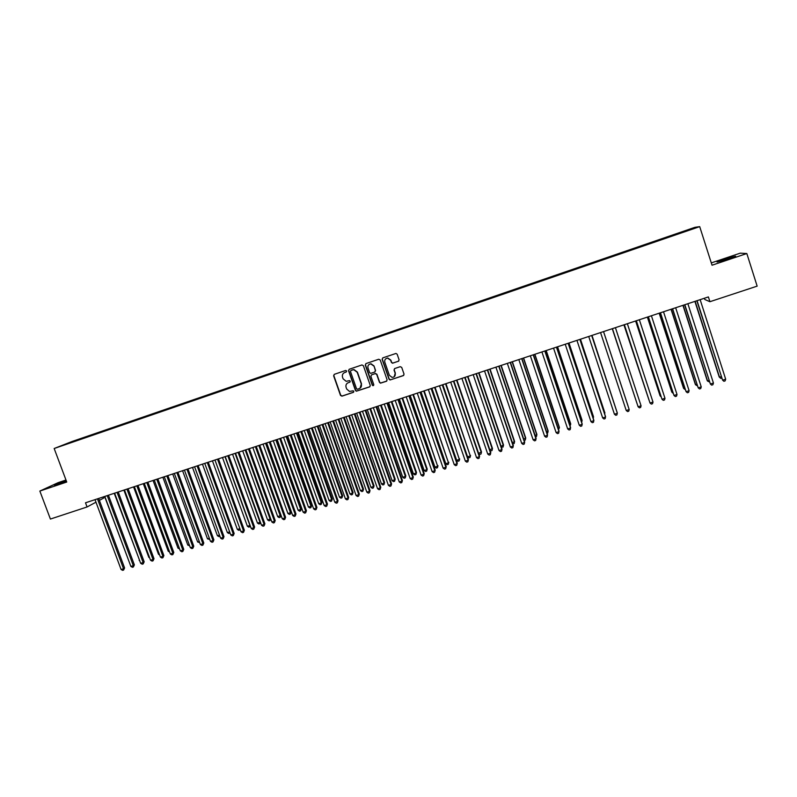 <?xml version="1.0" encoding="UTF-8"?>
<svg xmlns="http://www.w3.org/2000/svg" width="797" height="797" viewBox="0 0 797 797"><rect width="100%" height="100%" fill="white"/><g stroke="black" fill="none" stroke-linecap="round" stroke-linejoin="round"><path stroke-width="1.2" d="M346.675 370.984L345.659 370.475L334.292 374.331L333.614 375.785L340.508 395.432L341.963 396.159L353.32 392.363L353.808 391.347L353.181 390.799L349.485 391.437L346.665 388.976L346.087 387.342C345.549 385.15 346.287 383.596 348.289 382.69L349.763 382.191L350.242 381.175L349.564 380.627L346.167 381.315L343.099 378.814L342.521 377.17C341.983 374.979 342.72 373.424 344.722 372.508L346.197 372.01L346.675 370.984M725.071 258.995L717.041 262.014L727.561 259.244L735.621 256.206L725.071 258.995M66.191 480.581L54.355 485.124L66.44 481.249M398.39 361.3L399.098 359.826L397.165 354.227L395.979 353.44L382.829 357.863L382.122 359.337L389.016 379.183L390.022 379.98L403.342 375.616L404.049 374.152L401.718 367.407L400.243 366.67L394.734 368.523L394.027 369.997L395.182 373.335C395.591 375.795 394.575 377.16 392.114 377.409L389.354 375.287L384.821 362.217C384.383 359.925 385.3 358.56 387.551 358.112L390.65 360.244L391.407 362.426L392.522 363.223L398.739 361.111M704.409 298.247L704.807 299.493L709.918 301.704L708.394 296.932L85.508 502.797L87.072 506.972L95.969 502.2M709.918 301.704L757.15 286.143L746.829 253.536L740.234 253.167L711.293 262.9M65.982 480.013L58.141 482.653L39.85 491.062L66.739 482.036L54.166 448.502L699.706 226.637L712.03 265.222L746.829 253.536M39.85 491.062L50.41 519.056L87.072 506.972M363.382 365.684L361.928 364.956L349.225 369.26L348.538 370.725L355.432 390.43L356.329 391.207L369.579 386.914L370.276 385.459L363.382 365.684M365.972 363.581L378.754 359.238L380.219 359.975L387.113 379.82L386.406 381.285L380.448 383.168L379.472 382.381L376.672 374.351L375.208 373.624L371.581 374.839L370.884 376.304L373.793 384.652L372.956 385.708L372.279 385.16L365.275 365.046L365.972 363.581M54.166 448.502L72.109 441.478L694.954 227.314L699.706 226.637M82.48 438.509L680.698 232.983M82.33 438.121L90.28 435.829M92.063 435.212L90.3 435.471M91.924 434.833L99.934 432.512M101.687 431.904L99.954 432.143M101.548 431.516L109.627 429.175M111.351 428.587L109.647 428.816M111.211 428.198L119.361 425.837M121.054 425.249L119.371 425.468M120.905 424.861L129.134 422.48M130.788 421.902L129.144 422.111M130.648 421.513L138.937 419.102M140.561 418.545L138.947 418.744M140.421 418.156L148.79 415.715M150.384 415.167L148.79 415.357M150.234 414.779L158.673 412.318M160.237 411.78L158.673 411.959M160.087 411.391L168.595 408.911M170.13 408.383L168.595 408.542M169.98 407.994L178.558 405.494M180.052 404.966L178.558 405.125M179.913 404.577L188.57 402.067M190.025 401.539L188.56 401.688M189.885 401.15L198.612 398.62M200.037 398.101L198.602 398.231M199.898 397.703L208.694 395.163M210.089 394.645L208.684 394.764M209.94 394.246L218.826 391.696M220.181 391.178L218.806 391.287M220.032 390.779L228.988 388.219M230.303 387.701L228.968 387.79M230.164 387.302L239.2 384.722M240.475 384.204L239.18 384.284M240.335 383.805L249.441 381.205M250.686 380.697L249.421 380.757M250.547 380.289L259.732 377.668M260.948 377.18L259.702 377.22M260.798 376.762L270.063 374.122M271.249 373.663L270.034 373.673M271.09 373.225L280.434 370.555M281.59 370.127L280.405 370.107M281.431 369.669L290.855 366.979M291.971 366.57L290.815 366.53M291.802 366.102L301.306 363.382M302.392 363.004L301.266 362.934M302.222 362.525L311.806 359.766M312.852 359.407L311.766 359.327M312.683 358.929L322.347 356.149M323.363 355.801L322.307 355.701M323.193 355.313L332.937 352.513M333.903 352.174L332.887 352.065M333.734 351.686L343.567 348.857M344.493 348.538L343.507 348.409M344.324 348.05L354.237 345.191M355.133 344.882L354.177 344.742M354.954 344.394L364.956 341.505M365.803 341.216L364.887 341.066M365.634 340.717L375.716 337.808M376.523 337.529L375.646 337.36M376.353 337.031L386.515 334.092M387.292 333.823L386.445 333.654M387.123 333.335L397.364 330.366M398.101 330.107L397.295 329.918M397.932 329.619L408.263 326.621M408.951 326.381L408.184 326.182M408.781 325.883L419.202 322.855M419.85 322.636L419.122 322.416M419.68 322.137L430.191 319.079M430.798 318.87L430.101 318.641M430.629 318.382L441.219 315.293M441.787 315.094L441.13 314.855M441.618 314.596L452.298 311.488M452.816 311.308L452.208 311.039M452.646 310.8L463.426 307.662M463.904 307.493L463.326 307.224M463.734 306.994L474.594 303.816M475.032 303.667L474.494 303.378M474.863 303.169L485.811 299.961M486.2 299.831L485.702 299.523M486.031 299.323L497.079 296.095M497.248 295.468L508.386 292.2M508.526 291.592L519.754 288.295M519.833 287.707L531.161 284.38M531.201 283.802L542.618 280.444M542.618 279.877L554.124 276.489M554.074 275.931L565.681 272.514M565.581 271.976L577.287 268.529M577.138 268.001L588.913 264.435M595.907 262.123L595.738 261.605L588.794 264.086M595.738 261.605L600.609 260.41M607.593 258.108L607.424 257.59L600.49 260.061M607.424 257.59L612.365 256.375M619.329 254.074L619.159 253.556L612.245 256.026M619.159 253.556L624.171 252.32M631.114 250.019L630.945 249.501L624.041 251.962M630.945 249.501L636.026 248.236M642.96 245.954L642.79 245.436L635.896 247.887M642.79 245.436L647.941 244.151M654.845 241.87L654.676 241.342L647.802 243.802M654.676 241.342L659.896 240.036M666.79 237.765L666.621 237.237L659.757 239.688M666.621 237.237L671.911 235.912M678.785 233.641L678.616 233.113L671.761 235.563M678.616 233.113L694.207 228.241L680.678 232.893M103.431 496.88L103.839 497.976L99.386 500.357M584.271 266.128L584.101 265.61M346.197 372.01L344.264 372.697M347.701 382.949L350.022 382.042M334.252 374.351L333.853 375.656L340.747 395.282L342.192 396.009L353.609 392.184M349.166 369.29L348.767 370.595L355.661 390.281L356.548 391.058L369.967 386.694M351.178 370.266L350.461 371.422L356.518 388.727L357.156 389.265L359.088 388.717C361.101 387.81 361.838 386.256 361.31 384.064L357.166 372.219L353.768 369.688L350.949 370.396L352.503 369.868M360.035 388.239L361.31 384.064M352.732 369.748L353.988 369.559L357.395 372.089L361.529 383.915M371.452 374.899L375.417 373.484L376.881 374.221L379.671 382.241L380.647 383.028L386.804 381.056M365.893 363.611L365.494 364.926L372.488 385.011L373.604 385.489M373.773 366.012L370.794 363.89C368.493 364.279 367.556 365.644 367.985 367.975L369.589 372.568L370.635 373.355L374.67 372.079L375.377 370.615L373.982 365.893L371.003 363.771L369.419 364.239M375.018 371.89L375.377 370.615M373.982 365.893L375.576 370.485M386.226 358.491L387.75 358.002L390.839 360.124L391.596 362.306L392.712 363.103L398.57 361.18M394.196 376.772L395.182 373.335M394.555 368.603L394.216 369.868L395.372 373.195M382.719 357.903L382.321 359.218L389.205 379.043L390.669 379.78L403.75 375.377M104.626 496.481L129.732 563.379M97.463 498.852L123.525 568.719L121.084 569.486L95.022 499.659M98.679 498.444L124.591 567.952L123.525 568.719L123.615 570.054L122.638 570.363L121.084 569.486M124.591 567.952L123.615 570.054M114.24 493.303L139.545 560.281M139.704 560.709L139.166 560.401M123.894 490.115L148.82 557.362L149.398 557.173M149.647 557.83L148.82 557.362M107.246 495.614L133.308 565.641L130.857 566.408L104.796 496.421M108.442 495.216L134.364 564.874L133.308 565.641L133.388 566.976L132.412 567.285L130.857 566.408M134.364 564.874L133.388 566.976M117.079 492.367L143.131 562.552L140.67 563.32L114.619 493.184M118.245 491.978L144.167 561.795L143.131 562.552L143.201 563.897L142.215 564.206L140.67 563.32M144.167 561.795L143.201 563.897M133.577 486.907L158.503 554.304L159.29 554.054M159.619 554.951L158.503 554.304M143.301 483.699L168.227 551.235L169.223 550.926M169.641 552.062L168.227 551.235M126.942 489.109L152.994 559.444L150.523 560.221L124.471 489.926M128.098 488.72L154 558.697L152.994 559.444L153.054 560.799L152.068 561.108L150.523 560.221M154 558.697L153.054 560.799M136.845 485.831L162.897 556.326L160.416 557.103L134.364 486.648M137.981 485.453L163.883 555.579L162.897 556.326L162.947 557.681L161.96 558L160.416 557.103M163.883 555.579L162.947 557.681M153.064 480.471L177.99 548.157L179.195 547.778M179.644 548.994L177.99 548.157M146.787 482.544L172.839 553.198L170.349 553.985L144.297 483.371M147.903 482.175L173.806 552.46L172.839 553.198L172.879 554.563L171.883 554.871L170.349 553.985M173.806 552.46L172.879 554.563M162.867 477.234L187.783 545.068L189.208 544.62M189.656 545.835L187.783 545.068M156.78 479.246L182.822 550.06L180.321 550.847L154.279 480.073M157.866 478.887L183.768 549.322L182.822 550.06L182.852 551.424L181.855 551.743L180.321 550.847M183.768 549.322L182.852 551.424M172.71 473.976L197.626 541.97L199.26 541.452M199.708 542.667L197.626 541.97M182.583 470.718L207.499 538.852L209.352 538.264M209.79 539.489L207.499 538.852M192.505 467.44L217.412 535.723L219.484 535.076M219.922 536.281L218.896 536.62L217.412 535.723M202.458 464.143L227.364 532.585L229.656 531.858M230.064 532.984L228.849 533.482L227.364 532.585M229.855 532.406L229.845 533.173M212.46 460.845L237.357 529.437L239.857 528.64L214.961 460.008M240.206 529.577L238.831 530.334L237.357 529.437M239.857 528.64L239.837 530.015M222.493 457.528L247.389 526.269L249.899 525.472L225.013 456.691M250.338 526.01L248.863 527.176L247.389 526.269M249.869 526.857L250.089 525.313M232.565 454.19L257.461 523.091L259.981 522.294L235.095 453.363M260.509 522.433L260.24 523.42L258.925 523.998L257.461 523.091M259.942 523.689L260.35 521.975M242.686 450.853L267.573 519.903L270.103 519.106L245.217 450.016M270.731 518.827L270.053 520.501L269.037 520.82L267.573 519.903M270.053 520.501L270.651 518.618M252.838 447.496L277.715 516.705L280.972 515.251L256.236 446.37L282.258 518.757L284.858 517.94L285.575 517.273L259.712 445.224M280.972 515.251L280.195 517.303L280.265 515.898L255.389 446.649M280.195 517.303L279.179 517.622L277.715 516.705M166.802 475.929L192.844 546.901L190.334 547.688L164.292 476.765M167.868 475.58L193.761 546.174L192.844 546.901L192.864 548.276L191.858 548.595L190.334 547.688M193.761 546.174L192.864 548.276M176.864 472.601L202.906 543.733L200.386 544.53L174.344 473.438M177.91 472.262L203.803 543.016L202.906 543.733L202.916 545.118L201.91 545.427L200.386 544.53M203.803 543.016L202.916 545.118M186.966 469.264L213.008 540.555L210.478 541.352L184.436 470.1M187.992 468.925L213.885 539.838L213.008 540.555L213.008 541.94L211.992 542.259L210.478 541.352M213.885 539.838L213.008 541.94M197.118 465.916L223.15 537.367L220.61 538.164L194.578 466.753M198.114 465.578L223.997 536.66L223.15 537.367L223.14 538.752L222.124 539.071L220.61 538.164M223.997 536.66L223.14 538.752M207.3 462.549L233.332 534.159L230.781 534.966L204.749 463.386M208.276 462.22L234.159 533.462L233.332 534.159L233.312 535.554L232.296 535.873L230.781 534.966M234.159 533.462L233.312 535.554M217.531 459.162L243.553 530.941L240.993 531.748L214.971 460.008M218.478 458.853L244.36 530.244L243.523 532.346L242.497 532.665L240.993 531.748M244.36 530.244L243.523 532.346M227.803 455.774L253.815 527.714L251.244 528.521L225.232 456.621M228.729 455.466L254.602 527.026L253.775 529.118L252.749 529.447L251.244 528.521M254.602 527.026L253.775 529.118M238.114 452.367L264.126 524.466L261.546 525.283L235.533 453.214M239.01 452.068L264.883 523.788L264.076 525.881L263.04 526.209L261.546 525.283M264.883 523.788L264.076 525.881M248.465 448.94L274.467 521.208L271.877 522.025L245.875 449.797M249.341 448.651L275.204 520.541L274.407 522.633L273.371 522.962L271.877 522.025M275.204 520.541L274.407 522.633M263.04 444.128L287.906 513.487L290.467 512.68L291.154 512.043L266.417 443.002M291.154 512.043L290.387 514.085L290.467 512.68L265.59 443.281M290.387 514.085L289.371 514.414L287.906 513.487M258.856 445.503L284.858 517.94L284.788 519.365L283.752 519.694L282.258 518.757M285.575 517.273L284.788 519.365M273.271 440.741L298.138 510.259L300.708 509.452L301.366 508.815L276.639 439.625M301.366 508.815L300.618 510.867L300.708 509.452L275.842 439.894M300.618 510.867L299.602 511.186L298.138 510.259M269.296 442.056L295.288 514.663L292.678 515.48L266.686 442.923M270.133 441.777L295.976 513.995L295.209 516.087L294.163 516.416L292.678 515.48M295.976 513.995L295.209 516.087M283.553 437.344L308.419 507.022L310.989 506.205L311.627 505.577L286.91 436.238M311.627 505.577L310.9 507.629L310.989 506.205L286.133 436.497M310.9 507.629L309.864 507.948L308.419 507.022M279.777 438.589L305.769 511.365L303.139 512.182L277.157 439.456M280.584 438.32L306.427 510.708L305.669 512.8L304.623 513.129L303.139 512.182M306.427 510.708L305.669 512.8M293.874 433.937L318.73 503.764L321.311 502.947L321.928 502.329L297.211 432.831M321.928 502.329L321.211 504.371L321.311 502.947L296.464 433.08M321.211 504.371L320.175 504.7L318.73 503.764M290.297 435.112L316.279 508.048L313.649 508.885L287.667 435.989M291.084 434.853L316.917 507.4L316.18 509.502L315.124 509.831L313.649 508.885M316.917 507.4L316.18 509.502M304.235 430.51L329.081 500.496L331.682 499.679L332.269 499.061L307.562 429.414M332.269 499.061L331.562 501.114L331.682 499.679L306.835 429.653M331.562 501.114L330.526 501.443L329.081 500.496M300.868 431.625L326.84 504.73L324.2 505.557L298.217 432.492M301.625 431.366L327.457 504.083L326.73 506.185L325.674 506.513L324.2 505.557M327.457 504.083L326.73 506.185M314.636 427.072L339.482 497.218L342.082 496.401L342.65 495.794L317.953 425.977M342.65 495.794L341.963 497.836L342.082 496.401L317.246 426.206M341.963 497.836L340.917 498.165L339.482 497.218M311.478 428.119L337.44 501.393L334.79 502.23L308.818 428.995M312.205 427.869L338.038 500.755L337.32 502.847L336.254 503.186L334.79 502.23M338.038 500.755L337.32 502.847M325.086 423.615L349.913 493.931L352.533 493.104L353.081 492.496L328.384 422.53M353.081 492.496L352.394 494.548L352.533 493.104L327.697 422.749M352.394 494.548L351.347 494.877L349.913 493.931M322.127 424.592L348.09 498.035L345.42 498.882L319.458 425.478M322.835 424.363L348.658 497.408L347.96 499.5L346.894 499.839L345.42 498.882M348.658 497.408L347.96 499.5M335.567 420.149L360.393 490.623L363.024 489.796L363.542 489.199L338.855 419.063M363.542 489.199L362.874 491.241L363.024 489.796L338.197 419.282M362.874 491.241L361.828 491.57L360.393 490.623M332.827 421.055L358.78 494.678L356.1 495.515L330.147 421.942M333.515 420.836L359.317 494.05L358.63 496.142L357.564 496.481L356.1 495.515M359.317 494.05L358.63 496.142M346.097 416.672L370.924 487.306L373.554 486.469L374.052 485.881L349.375 415.596M374.052 485.881L373.394 487.923L373.554 486.469L348.737 415.795M373.394 487.923L372.348 488.262L370.924 487.306M343.567 417.508L369.509 491.301L366.829 492.147L340.877 418.395M344.224 417.289L370.027 490.683L369.36 492.775L368.284 493.114L366.829 492.147M370.027 490.683L369.36 492.775M356.667 413.175L381.484 483.968L384.134 483.141L384.602 482.554L359.925 412.099M384.602 482.554L383.965 484.596L384.134 483.141L359.317 412.298M383.965 484.596L382.909 484.935L381.484 483.968M354.356 413.942L380.289 487.903L377.589 488.75L351.656 414.838M354.984 413.733L380.777 487.296L380.119 489.388L379.043 489.727L377.589 488.75M380.777 487.296L380.119 489.388M367.287 409.668L392.094 480.631L394.754 479.784L395.192 479.216L370.535 408.602M395.192 479.216L394.575 481.258L394.754 479.784L369.947 408.791M394.575 481.258L393.509 481.587L392.094 480.631M365.185 410.365L391.118 484.496L388.408 485.353L362.476 411.262M365.793 410.166L391.576 483.899L390.938 485.991L389.853 486.329L388.408 485.353M391.576 483.899L390.938 485.991M377.947 406.141L402.744 477.264L405.414 476.427L405.832 475.859L381.175 405.075M405.832 475.859L405.225 477.901L405.414 476.427L380.617 405.265M405.225 477.901L404.159 478.23L402.744 477.264M376.064 406.769L401.977 481.079L399.257 481.936L373.335 407.665M376.642 406.58L402.415 480.481L401.788 482.574L400.702 482.912L399.257 481.936M402.415 480.481L401.788 482.574M388.647 402.605L413.434 473.896L416.114 473.049L416.512 472.491L391.865 401.549M416.512 472.491L415.914 474.524L416.114 473.049L391.327 401.718M415.914 474.524L414.848 474.863L413.434 473.896M386.983 403.162L412.896 477.642L410.166 478.499L384.254 404.059M387.541 402.973L413.304 477.054L412.697 479.146L411.601 479.495L410.166 478.499M413.304 477.054L412.697 479.146M399.397 399.058L424.173 470.509L426.863 469.662L427.232 469.104L402.595 398.002M427.232 469.104L426.654 471.147L426.863 469.662L402.087 398.171M426.654 471.147L425.578 471.485L424.173 470.509M397.952 399.536L423.855 474.195L421.105 475.062L395.202 400.443M398.48 399.357L424.233 473.617L423.635 475.709L422.54 476.048L421.105 475.062M424.233 473.617L423.635 475.709M410.186 395.491L434.953 467.102L437.663 466.255L413.374 394.435M438.001 465.707L437.433 467.749L437.663 466.255L412.896 394.595M437.433 467.749L436.357 468.088L434.953 467.102M408.961 395.89L434.853 470.728L432.104 471.595L406.211 396.806M409.469 395.73L435.212 470.16L434.634 472.252L433.528 472.591L432.104 471.595M435.212 470.16L434.634 472.252M421.025 391.905L445.782 463.695L448.492 462.838L424.193 390.859M448.811 462.3L448.263 464.332L448.492 462.838L423.735 391.008M448.263 464.332L447.177 464.671L445.782 463.695M420.029 392.244L445.902 467.251L443.142 468.128L417.259 393.15M420.497 392.084L446.24 466.693L445.672 468.775L444.567 469.124L443.142 468.128M446.24 466.693L445.672 468.775M431.904 388.318L456.651 460.267L459.381 459.401L435.052 387.272M459.67 458.873L459.132 460.905L459.381 459.401L434.624 387.412M459.132 460.905L458.046 461.254L456.651 460.267M431.127 388.567L457 463.764L454.22 464.631L428.348 389.484M431.575 388.418L457.309 463.206L456.751 465.289L455.645 465.637L454.22 464.631M457.309 463.206L456.751 465.289M442.823 384.702L467.57 456.82L470.3 455.954L445.961 383.666M470.569 455.436L470.041 457.468L470.3 455.954L445.563 383.795M470.041 457.468L468.955 457.817L467.57 456.82M442.285 384.881L468.148 460.258L465.358 461.134L439.496 385.808M442.704 384.742L468.417 459.71L467.889 461.792L466.773 462.14L465.358 461.134M468.417 459.71L467.889 461.792M478.608 453.334L481.508 451.979L456.92 380.049M481.508 451.979L480.999 454.011L481.268 452.497L456.542 380.169M480.999 454.011L479.904 454.36L478.638 453.443M453.483 381.185L479.336 456.731L476.536 457.617L450.684 382.112M453.872 381.056L479.585 456.193L479.057 458.275L477.941 458.624L476.536 457.617M479.585 456.193L479.057 458.275M489.816 449.807L492.496 448.512L467.919 376.413M492.496 448.512L492.008 450.544L492.287 449.02L467.57 376.523M492.008 450.544L490.902 450.893L489.946 450.195M464.731 377.459L490.573 453.194L487.754 454.081L461.911 378.396M465.089 377.34L490.793 452.666L490.285 454.748L489.159 455.097L487.754 454.081M490.793 452.666L490.285 454.748M501.074 446.25L503.535 445.035L478.967 372.757M503.535 445.035L503.056 447.067L503.355 445.533L478.648 372.866M503.056 447.067L501.303 446.938M476.028 373.733L501.851 449.647L499.032 450.534L473.199 374.66M476.357 373.624L502.04 449.119L501.562 451.202L500.426 451.56L499.032 450.534M502.04 449.119L501.562 451.202M512.371 442.684L514.613 441.538L490.055 369.091M514.613 441.538L514.155 443.57L514.454 442.026L489.766 369.19M514.155 443.57L512.71 443.67M487.375 369.977L513.188 446.081L510.349 446.968L484.536 370.924M487.674 369.878L513.348 445.563L512.879 447.645L511.744 448.004L510.349 446.968M513.348 445.563L512.879 447.645M523.729 439.107L525.741 438.021L501.193 365.415M525.741 438.021L525.293 440.054L525.612 438.509L500.924 365.504M525.293 440.054L524.157 440.392M498.763 366.212L524.565 442.494L521.716 443.391L495.913 367.158M499.042 366.122L524.695 441.986L524.247 444.068L523.101 444.427L521.716 443.391M524.695 441.986L524.247 444.068M535.126 435.511L536.909 434.495L512.381 361.718M535.564 436.816L536.481 436.527L536.809 434.983L512.142 361.798M510.2 362.436L535.992 438.898L533.133 439.795L507.34 363.382M510.449 362.356L536.102 438.4L535.664 440.482L534.518 440.841L533.133 439.795M546.573 431.904L548.127 430.958L523.609 358.002M547.011 433.209L547.718 432.99L548.057 431.426L523.4 358.072M521.696 358.64L547.469 435.282L544.6 436.188L518.817 359.586M521.915 358.56L547.549 434.793L547.121 436.876L545.975 437.234L544.6 436.188M558.069 428.278L559.394 427.401L534.887 354.276M558.508 429.593L559.355 427.869L534.707 354.336M533.233 354.824L558.996 431.655L556.107 432.572L530.344 355.781M533.422 354.765L559.046 431.177L558.637 433.249L557.482 433.618L556.107 432.572M569.616 424.632L570.712 423.835L546.214 350.531M570.054 425.947L570.692 424.293L546.065 350.58M544.819 350.989L570.572 428.019L567.673 428.925L541.92 351.955M544.979 350.939L570.582 427.541L570.194 429.613L569.038 429.981L567.673 428.925M581.212 420.975L582.069 420.248L557.581 346.775M581.651 422.3L582.079 420.696L557.462 346.815M556.455 347.143L582.199 424.353L579.289 425.269L553.546 348.11M556.585 347.103L582.179 423.894L581.81 425.967L580.644 426.335L579.289 425.269M592.858 417.299L593.476 416.652L569.008 342.999M593.207 418.365L593.516 417.09L568.909 343.029M568.151 343.288L593.875 420.686L590.946 421.603L565.222 344.254M568.251 343.248L593.825 420.228L593.476 422.3L592.301 422.669L590.946 421.603M604.544 413.613L604.933 413.035L580.475 339.213M604.784 414.33L580.415 339.233M579.887 339.402L605.59 416.99L602.662 417.917L576.948 340.379M579.957 339.383L605.521 416.542L605.182 418.614L604.006 418.983L602.662 417.917M616.29 409.907L591.992 335.398M616.42 410.286L591.962 335.417M591.683 335.507L617.366 413.284L614.417 414.211L588.724 336.483M591.713 335.497L617.267 412.846L616.948 414.918L615.762 415.287L614.417 414.211M627.986 405.763L603.558 331.582L627.986 405.763M626.233 410.495L627.578 411.571L628.753 411.202L629.192 409.568L603.528 331.592L629.192 409.568L626.233 410.495L600.559 332.568M612.265 328.703L636.972 403.382M612.285 328.693L637.032 403.591M612.415 328.653L638.098 406.759L612.435 328.643M641.077 405.822L640.619 407.466L639.433 407.845L638.098 406.759L641.077 405.822L615.414 327.667M623.921 324.847L648.858 399.636M623.971 324.837L649.027 400.174M624.32 324.718L650.013 403.013L624.37 324.698M653.002 402.067L652.534 403.72L651.338 404.099L650.013 403.013L653.002 402.067L627.359 323.712M635.627 320.982L660.016 395.661L660.793 395.87M635.707 320.952L660.225 396.049L661.082 396.757M636.265 320.773L661.988 399.247L636.355 320.743M664.987 398.301L664.499 399.964L663.303 400.333L661.988 399.247L664.987 398.301L639.353 319.746M647.373 317.096L671.751 391.955L672.778 392.094M647.483 317.057L671.991 392.343L673.186 393.329M648.27 316.798L674.003 395.461L648.389 316.768M677.022 394.515L676.523 396.179L675.318 396.557L674.003 395.461L677.022 394.515L651.408 315.761M659.179 313.201L683.537 388.239L684.822 388.288M659.318 313.151L683.816 388.607L685.261 389.643M660.334 312.813L686.078 391.666L660.474 312.773M689.106 390.709L688.598 392.383L687.383 392.762L686.078 391.666L689.106 390.709L663.512 311.766M671.034 309.276L695.373 384.503L696.917 384.483M671.204 309.226L695.681 384.871L697.355 385.828M672.439 308.818L698.202 387.84L672.618 308.758M701.24 386.884L700.722 388.567L699.507 388.956L698.202 387.84L701.24 386.884L675.667 307.752M682.939 305.341L707.268 380.757L709.061 380.647M683.149 305.281L707.606 381.105L709.499 382.002M684.603 304.793L710.376 384.015L684.822 304.723M713.435 383.048L712.897 384.742L711.671 385.13L710.376 384.015L713.435 383.048L687.871 303.717M694.894 301.396L719.203 376.981L721.265 376.802M695.133 301.316L719.571 377.33L720.837 378.426L721.693 378.157M696.827 300.758L722.61 380.159L697.066 300.678M725.678 379.193L725.131 380.896L723.905 381.285L722.61 380.159L725.678 379.193L700.145 299.662"/></g></svg>
